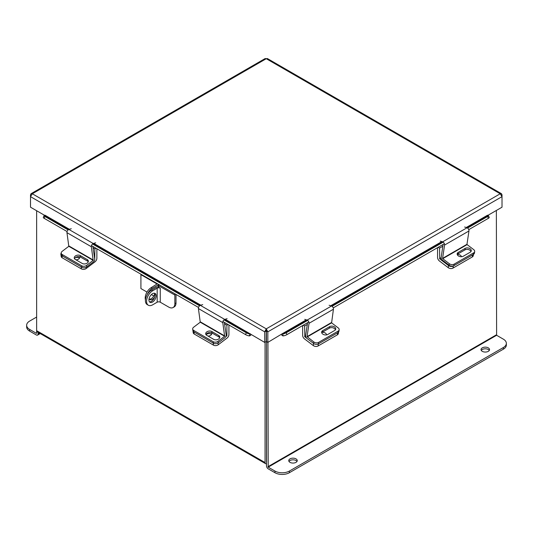 <?xml version="1.0" encoding="UTF-8"?>
<svg xmlns="http://www.w3.org/2000/svg" width="533" height="533" viewBox="0 0 533 533"><rect width="100%" height="100%" fill="white"/><g stroke="black" fill="none" stroke-linecap="round" stroke-linejoin="round"><path stroke-width="0.8" d="M36.637 210.735L36.637 330.68A2.392 1.379 -60 0 0 37.13 331.773L265.554 463.657A2.392 1.379 120 0 0 266.5 463.657M265.554 463.657A2.392 1.379 120 0 1 265.061 462.557L265.061 342.179M266.573 461.891L266.5 341.62L266.5 465.889A2.392 1.379 -120 0 0 268.192 468.82L274.935 472.711L274.935 471.052L268.192 467.155L496.616 335.277L496.363 210.462M487.688 215.465L502.013 207.197L502.013 196.644L500.207 193.779L266.267 58.71L267.399 58.557L501.46 193.692L500.207 193.779L266.267 328.848L264.688 331.839L264.688 342.399L266.127 341.566L266.267 328.848L267.839 331.839L267.839 342.399L282.297 333.705L282.557 334.024L306.848 320M501.46 193.692L502.013 194.818L502.013 196.644L267.839 331.839L266.4 331.006L266.4 341.566L267.839 342.399M264.688 342.399L225.226 319.267M266.127 331.006L264.688 331.839L30.514 196.644L32.32 193.779L31.067 193.692L30.514 194.818L30.514 207.197L44.839 215.465M266.4 331.006L266.267 330.507M30.514 194.818L31.007 195.105M31.067 193.692L265.128 58.557L266.267 58.71L32.32 193.779L266.267 328.848M502.013 194.818L501.52 195.105M224.726 319.454L249.97 334.024L250.23 333.705M249.97 334.024L249.251 335.883A2.279 1.319 120 0 0 251.136 334.571M69.39 229.297L44.972 215.199L44.712 215.519L68.857 229.463M67.071 231.555L44.166 218.33A2.725 0.573 -158.8 0 1 43.293 217.497L44.012 215.638A2.725 0.573 21.2 0 1 44.625 215.512L44.712 215.519M249.164 335.877A2.725 0.573 -158.8 0 1 245.573 334.611L222.907 321.532M198.523 307.454L91.456 245.633M44.012 215.638A2.725 0.573 21.2 0 0 44.885 216.478L44.166 218.33M245.573 334.611L246.293 332.759L223.973 319.873M199.589 305.795L92.515 243.974M68.131 229.896L44.885 216.478M246.293 332.759A2.725 0.573 21.2 0 0 249.89 334.018M466.755 227.684L487.815 215.519L487.555 215.199L466.222 227.518M281.397 334.571A2.279 1.319 -120 0 0 283.276 335.883L282.557 334.024M487.815 215.519L487.902 215.512A2.725 0.573 -21.2 0 1 488.514 215.638A2.725 0.573 -21.2 0 1 487.642 216.478L467.581 228.057M488.514 215.638L489.234 217.497A2.725 0.573 158.8 0 1 488.361 218.33L468.76 229.65M444.382 243.728L333.245 307.887M308.86 321.965L286.961 334.611A2.725 0.573 158.8 0 1 283.363 335.877M282.643 334.018A2.725 0.573 -21.2 0 0 286.234 332.759L286.961 334.611M443.203 242.135L332.066 306.302M307.681 320.38L286.234 332.759M206.038 334.724A3.405 2.252 171.5 0 1 211.101 334.078A3.405 2.252 171.5 0 1 211.534 334.391M226.172 335.59L226.911 335.657L226.911 325.17L224.533 323.798M218.01 342.966L218.277 344.738L227.085 338.042A3.078 1.779 120 0 0 228.917 334.497L228.917 324.997M228.064 324.504L226.911 325.17M226.765 335.937L225.772 336.696M218.277 344.738A3.405 2.252 171.5 0 1 213.486 345.151L194.212 334.024A3.405 2.252 171.5 0 1 193.219 332.719L192.906 330.613A3.405 2.252 -8.5 0 0 193.899 331.919A3.405 2.252 171.5 0 1 192.906 330.613L192.686 329.114A3.405 2.252 -8.5 0 0 193.679 330.42L194.212 334.024M208.01 336.063A3.405 2.252 -8.5 0 0 211.781 333.278A3.405 2.252 -8.5 0 0 211.628 332.805M213.486 345.151L213.173 343.045L193.899 331.919L213.466 343.219L213.24 341.72L193.679 330.42M302.644 325.556L302.644 335.33A3.078 1.779 -120 0 0 304.476 338.875L313.284 345.564L313.597 343.459L304.789 336.769L305.675 336.256M307.314 324.464L304.643 326.003L304.789 336.769M303.257 325.203L304.643 326.003M323.704 334.597A3.405 2.252 -171.5 0 1 324.291 334.791M338.555 332.092L338.335 333.551A3.405 2.252 -171.5 0 1 337.349 334.857L318.074 345.984A3.405 2.252 -171.5 0 1 313.284 345.564M326.536 334.897A3.405 2.252 8.5 0 0 322.139 332.365M307.215 336.943L331.599 322.865L333.438 309.213L309.053 323.291L307.068 336.629L313.817 341.966L313.597 343.459A3.405 2.252 8.5 0 0 318.388 343.878A3.405 2.252 -171.5 0 1 313.597 343.459L306.988 338.442A2.265 1.306 -120 0 1 305.662 335.557L307.574 322.712M337.349 334.857L337.662 332.752L318.388 343.878L318.074 345.984M331.599 322.865L338.202 327.888A3.405 2.252 8.5 0 1 339.161 329.78A3.405 2.252 8.5 0 1 338.175 331.086L318.607 342.379L318.388 343.878L337.949 332.585L338.175 331.086M321.725 332.799A3.611 2.385 -171.5 0 1 322.478 332.132L329.421 328.128A3.611 2.385 -171.5 0 1 332.945 327.822A3.611 2.385 -171.5 0 1 335.444 329.8M339.161 329.78L338.941 331.279A3.405 2.252 -171.5 0 1 337.949 332.585M322.705 330.633A3.611 2.385 8.5 0 0 321.652 332.019A3.611 2.385 8.5 0 0 323.684 334.591A3.611 2.385 8.5 0 0 327.748 334.471L334.691 330.46A3.611 2.385 8.5 0 0 335.737 329.074A3.611 2.385 8.5 0 0 333.711 326.509A3.611 2.385 8.5 0 0 329.641 326.629L322.705 330.633L322.478 332.132M313.817 341.966A3.405 2.252 8.5 0 0 318.607 342.379M309.053 323.291A2.265 1.306 -120 0 0 307.115 320.086L304.729 319.34M329.114 305.262L331.499 306.009A2.265 1.306 60 0 1 333.438 309.213M224.633 336.276L222.794 322.625L198.409 308.554L200.255 322.199L224.633 336.276L218.03 341.3L218.25 342.799L224.859 337.775A2.265 1.306 120 0 0 226.185 334.891L224.32 322.345M192.686 329.114A3.405 2.252 -8.5 0 1 193.646 327.222L200.255 322.199M206.005 334.677A3.611 2.385 171.5 0 1 208.496 332.699A3.611 2.385 171.5 0 1 212.027 332.998L218.963 337.009A3.611 2.385 171.5 0 1 219.716 337.669M218.25 342.799A3.405 2.252 171.5 0 1 213.466 343.219M211.801 331.506A3.611 2.385 -8.5 0 0 207.737 331.379A3.611 2.385 -8.5 0 0 205.705 333.951A3.611 2.385 -8.5 0 0 206.757 335.337L213.693 339.348A3.611 2.385 -8.5 0 0 217.764 339.468A3.611 2.385 -8.5 0 0 219.789 336.896A3.611 2.385 -8.5 0 0 218.743 335.51L211.801 331.506L212.027 332.998M213.24 341.72A3.405 2.252 -8.5 0 0 218.03 341.3M198.409 308.554A2.265 1.306 -60 0 1 200.348 305.342L202.733 304.603M227.118 318.681L224.733 319.42A2.265 1.306 120 0 0 222.794 322.625M437.566 247.658L437.566 257.432A3.078 1.779 -120 0 0 439.405 260.977L448.213 267.666L448.526 265.561L439.718 258.871L441.197 258.012M442.83 246.219L439.572 248.105L439.718 258.871M438.186 247.305L439.572 248.105M453.903 265.641A3.405 2.252 -171.5 0 1 449.119 265.221L449.339 263.722A3.405 2.252 8.5 0 0 454.129 264.141L453.903 265.641L473.471 254.341L473.69 252.849A3.405 2.252 8.5 0 0 474.683 251.536L474.457 253.035A3.405 2.252 -171.5 0 1 473.471 254.341L473.264 255.653A3.405 2.252 -171.5 0 1 472.271 256.959L452.997 268.086A3.405 2.252 -171.5 0 1 448.213 267.666M461.438 256.726A3.405 2.252 8.5 0 0 457.334 254.441M448.526 265.561A3.405 2.252 8.5 0 0 453.31 265.98L452.997 268.086M472.271 256.959L472.591 254.854L453.31 265.98M472.591 254.854A3.405 2.252 8.5 0 0 473.577 253.548M75.333 257.679A3.405 2.252 171.5 0 1 79.057 257.839A3.405 2.252 171.5 0 1 79.49 258.152M94.714 259.698L94.867 248.931L93.082 247.905M86.06 267.346L86.233 268.499L95.034 261.803A3.078 1.779 120 0 0 96.873 258.258L96.873 248.764M96.02 248.271L94.867 248.931M86.233 268.499A3.405 2.252 171.5 0 1 81.442 268.918L62.168 257.785A3.405 2.252 171.5 0 1 61.175 256.48L60.862 254.374A3.405 2.252 -8.5 0 0 61.855 255.687L62.168 257.785M75.959 259.824A3.405 2.252 -8.5 0 0 79.737 257.039A3.405 2.252 -8.5 0 0 79.657 256.746M61.215 253.095A3.405 2.252 -8.5 0 0 60.862 254.374M81.442 268.918L81.129 266.813L61.855 255.687M466.975 244.307L468.96 230.976L444.575 245.053L442.59 258.385L442.73 258.698L467.115 244.62L466.975 244.307L442.59 258.385M443.096 244.467L441.177 257.319A2.265 1.306 -120 0 0 442.51 260.197L449.119 265.221M449.339 263.722L442.73 258.698M467.115 244.62L473.724 249.644A3.405 2.252 8.5 0 1 474.683 251.536M457.247 254.554A3.611 2.385 -171.5 0 1 458 253.888L464.943 249.884A3.611 2.385 -171.5 0 1 468.467 249.577A3.611 2.385 -171.5 0 1 470.959 251.556M458.22 252.395A3.611 2.385 8.5 0 0 457.174 253.781A3.611 2.385 8.5 0 0 459.199 256.346A3.611 2.385 8.5 0 0 463.27 256.226L470.206 252.222A3.611 2.385 8.5 0 0 471.259 250.836A3.611 2.385 8.5 0 0 469.227 248.265A3.611 2.385 8.5 0 0 465.162 248.385L458.22 252.395L458 253.888M473.69 252.849L454.129 264.141M444.575 245.053A2.265 1.306 -120 0 0 442.637 241.842L440.251 241.103M464.636 227.025L467.021 227.764A2.265 1.306 60 0 1 468.96 230.976M93.182 260.384L91.336 246.732L66.958 232.654L68.797 246.306L93.182 260.384L86.573 265.407L86.799 266.9L93.402 261.883A2.265 1.306 120 0 0 94.734 258.998L92.862 246.446M86.799 266.9A3.405 2.252 171.5 0 1 82.009 267.319L62.448 256.027A3.405 2.252 171.5 0 1 61.455 254.721L61.228 253.222A3.405 2.252 -8.5 0 1 62.194 251.329L68.797 246.306M74.547 258.778A3.611 2.385 171.5 0 1 77.045 256.806A3.611 2.385 171.5 0 1 80.57 257.106L87.512 261.11A3.611 2.385 171.5 0 1 88.265 261.776M80.35 255.607A3.611 2.385 -8.5 0 0 76.279 255.487A3.611 2.385 -8.5 0 0 74.254 258.059A3.611 2.385 -8.5 0 0 75.3 259.444L82.242 263.449A3.611 2.385 -8.5 0 0 86.306 263.569A3.611 2.385 -8.5 0 0 88.338 261.003A3.611 2.385 -8.5 0 0 87.285 259.618L80.35 255.607L80.57 257.106M61.228 253.222A3.405 2.252 -8.5 0 0 62.221 254.527L62.448 256.027M82.009 267.319L81.789 265.82L62.221 254.527M81.789 265.82A3.405 2.252 -8.5 0 0 86.573 265.407M66.958 232.654A2.265 1.306 -60 0 1 68.897 229.45L71.282 228.704M95.66 242.781L93.282 243.528A2.265 1.306 120 0 0 91.336 246.732M481.286 350.434A4.251 2.452 180 0 1 482.278 349.528A4.251 2.452 180 0 1 489.287 350.434M482.278 347.869A4.251 2.452 180 0 1 486.915 347.336A4.251 2.452 180 0 1 489.541 349.601A4.251 2.452 180 0 1 488.295 351.34A4.251 2.452 180 0 1 483.658 351.873A4.251 2.452 180 0 1 481.033 349.601A4.251 2.452 180 0 1 482.278 347.869M288.999 461.445A4.251 2.452 180 0 1 289.999 460.545A4.251 2.452 180 0 1 297.008 461.445M289.999 458.88A4.251 2.452 180 0 1 294.629 458.347A4.251 2.452 180 0 1 297.254 460.619A4.251 2.452 180 0 1 296.008 462.351A4.251 2.452 180 0 1 291.378 462.884A4.251 2.452 180 0 1 288.753 460.619A4.251 2.452 180 0 1 289.999 458.88M267.939 342.339L268.192 467.155M496.616 335.277L503.359 339.168A10.22 5.903 0 0 1 506.35 343.345A10.22 5.903 0 0 1 503.359 347.516L289.392 471.052L289.392 472.711A10.22 5.903 180 0 1 274.935 472.711M506.35 343.345L506.35 345.004A10.22 5.903 180 0 1 503.359 349.182L289.392 472.711M274.935 471.052A10.22 5.903 0 0 0 289.392 471.052M36.384 333.325L29.641 329.434L29.641 331.093L36.384 334.99A2.392 1.379 -120 0 0 37.583 335.104A2.392 1.379 -120 0 0 38.076 334.011L38.076 332.319M36.637 333.178L36.637 330.68L265.061 462.557M29.641 331.093A10.22 5.903 180 0 1 26.65 326.922L26.65 325.257A10.22 5.903 -0 0 0 29.641 329.434M26.65 325.257A10.22 5.903 -0 0 1 29.641 321.086L36.637 317.048M156.156 295.782A5.11 2.951 120 0 0 155.096 293.443A5.11 2.951 120 0 0 151.159 294.816A5.11 2.951 120 0 0 148.927 299.959A5.11 2.951 120 0 0 149.986 302.298A5.11 2.951 120 0 0 153.924 300.925A5.11 2.951 120 0 0 156.156 295.782M149.473 301.851A5.11 2.951 120 0 0 153.138 299.839A5.11 2.951 120 0 0 155.003 295.115A5.11 2.951 120 0 0 154.457 293.223M175.13 293.943A1.905 1.099 -60 0 0 174.857 295.049L174.857 303.617A8.588 4.957 -120 0 1 173.078 307.548A8.588 4.957 -120 0 1 168.781 307.121L160.26 302.204L160.26 288.186L158.721 287.294L158.721 285.735A1.905 1.099 120 0 1 158.994 284.629M174.857 303.617L176.01 302.951L176.01 294.456M176.01 302.951A8.588 4.957 60 0 1 174.231 306.881L173.078 307.548M158.721 286.867A3.818 2.205 0 0 0 156.022 287.514L151.492 290.132L152.651 290.798L157.182 288.186L157.182 302.204A2.179 1.259 180 0 1 160.26 302.204M160.26 288.186A2.179 1.259 0 0 0 157.182 288.186M157.182 302.204L152.651 304.823A8.588 4.957 120 0 1 148.354 305.242A8.588 4.957 120 0 1 146.575 301.312A8.588 4.957 120 0 1 152.651 290.798M148.354 305.242L147.201 304.576A8.588 4.957 -60 0 1 145.422 300.645A8.588 4.957 -60 0 1 151.492 290.132M154.717 293.663A5.083 2.938 -60 0 1 149.367 299.126M154.63 297.167A5.083 2.938 -60 0 1 149.88 299.573A5.083 2.938 -60 0 1 149.087 298.647M145.722 298.3L145.203 298A8.448 4.877 -60 0 1 151.179 287.653L157.055 283.969L140.919 274.655L141.318 274.422M151.179 287.653L152.331 288.32L158.214 284.928A1.992 1.146 -0 0 0 158.701 284.462M140.919 274.655L140.919 288.566L146.981 292.064M153.79 295.995L151.372 294.602M145.449 299.939A8.448 4.877 -60 0 1 145.203 298.114L145.696 298.4M152.331 288.32A8.448 4.877 120 0 0 147.188 294.682M441.837 241.596L330.7 305.755M306.315 319.833L282.297 333.705M200.841 305.189L93.768 243.374M93.275 243.554L200.308 305.356M331.233 305.922L442.37 241.762M488.361 218.33L487.642 216.478M226.911 335.657L226.205 335.244M305.642 335.91L304.643 336.483M331.453 322.552L307.068 336.629M331.499 306.009L307.115 320.086M329.421 328.128L329.641 326.629M224.779 335.963L200.395 321.885M224.733 319.42L200.348 305.342M218.963 337.009L218.743 335.51M441.164 257.672L439.572 258.585M467.021 227.764L442.637 241.842M464.943 249.884L465.162 248.385M93.328 260.071L68.944 245.993M93.282 243.528L68.897 229.45M87.512 261.11L87.285 259.618M496.363 334.844L267.939 466.721M503.359 349.182L503.359 347.516M38.076 334.011L39.542 333.165M174.857 295.049L158.721 285.735M158.214 284.928L158.214 286.887M40.242 333.571L37.583 335.104M158.794 284.515L158.794 285.182"/></g></svg>
